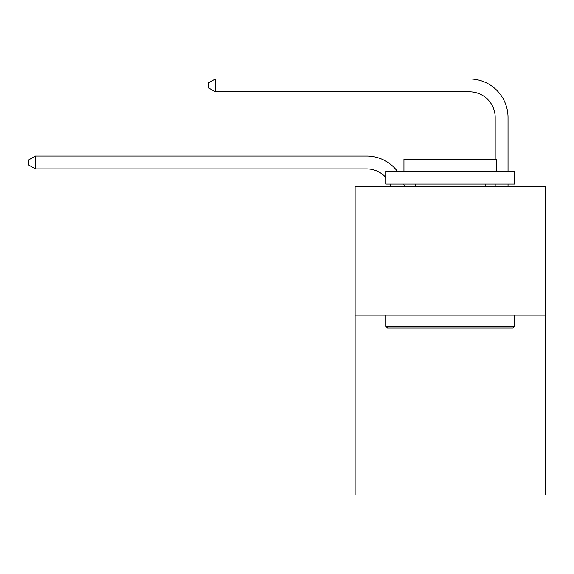 <?xml version="1.0" encoding="UTF-8"?>
<svg xmlns="http://www.w3.org/2000/svg" width="574" height="574" viewBox="0 0 574 574"><rect width="100%" height="100%" fill="white"/><g stroke="black" fill="none" stroke-linecap="round" stroke-linejoin="round"><path stroke-width="0.86" d="M545.3 315.14L545.3 495.053L355.112 495.053L355.112 186.636L545.3 186.636L545.3 315.14L355.112 315.14M495.183 159.393L495.183 117.498A25.701 25.701 174.1 0 0 469.482 91.797L215.293 91.797L208.613 87.944L208.613 82.8L215.293 78.947L469.482 78.947A38.551 38.551 -5.9 0 1 508.033 117.498L508.033 171.217M387.493 327.991L385.95 326.455L514.455 326.455L512.919 327.991L387.493 327.991M514.455 171.217L514.455 184.067L385.95 184.067L385.95 171.217L514.455 171.217M403.945 171.217L403.945 159.393L496.467 159.393L496.467 171.217M514.455 315.14L514.455 326.455M385.95 315.14L385.95 326.455M485.159 184.067L485.159 186.636M415.253 184.067L415.253 186.636M495.183 117.498A25.701 25.701 174.1 0 0 469.482 91.797A25.701 25.701 174.1 0 1 495.183 117.498A25.701 25.701 174.1 0 0 469.482 91.797A25.701 25.701 174.1 0 1 495.183 117.498A25.701 25.701 174.1 0 0 469.482 91.797A25.701 25.701 174.1 0 1 495.183 117.498A25.701 25.701 174.1 0 0 469.482 91.797A25.701 25.701 174.1 0 1 495.183 117.498A25.701 25.701 174.1 0 0 469.482 91.797A25.701 25.701 174.1 0 1 495.183 117.498A25.701 25.701 174.1 0 0 469.482 91.797A25.701 25.701 174.1 0 1 495.183 117.498A25.701 25.701 174.1 0 0 469.482 91.797A25.701 25.701 174.1 0 1 495.183 117.498A25.701 25.701 174.1 0 0 469.482 91.797A25.701 25.701 174.1 0 1 495.183 117.498A25.701 25.701 174.1 0 0 469.482 91.797A25.701 25.701 174.1 0 1 495.183 117.498A25.701 25.701 174.1 0 0 469.482 91.797A25.701 25.701 174.1 0 1 495.183 117.498A25.701 25.701 174.1 0 0 469.482 91.797A25.701 25.701 174.1 0 1 495.183 117.498A25.701 25.701 174.1 0 0 469.482 91.797A25.701 25.701 174.1 0 1 495.183 117.498A25.701 25.701 174.1 0 0 469.482 91.797A25.701 25.701 174.1 0 1 495.183 117.498A25.701 25.701 174.1 0 0 469.482 91.797A25.701 25.701 174.1 0 1 495.183 117.498A25.701 25.701 174.1 0 0 469.482 91.797A25.701 25.701 174.1 0 1 495.183 117.498A25.701 25.701 174.1 0 0 469.482 91.797A25.701 25.701 174.1 0 1 495.183 117.498A25.701 25.701 174.1 0 0 469.482 91.797A25.701 25.701 174.1 0 1 495.183 117.498M391.109 186.636A25.701 25.701 -71.6 0 0 390.119 184.067M385.95 177.603A25.701 25.701 -71.6 0 0 366.671 168.9L35.38 168.9L28.7 165.047L28.7 159.909L35.38 156.049L366.671 156.049A38.551 38.551 108.4 0 1 397.323 171.217M403.759 184.067A38.551 38.551 108.4 0 1 404.397 186.636M35.38 156.049L35.38 168.9M508.033 184.067L508.033 186.636M495.183 186.636L495.183 184.067M215.293 78.947L215.293 91.797"/></g></svg>
